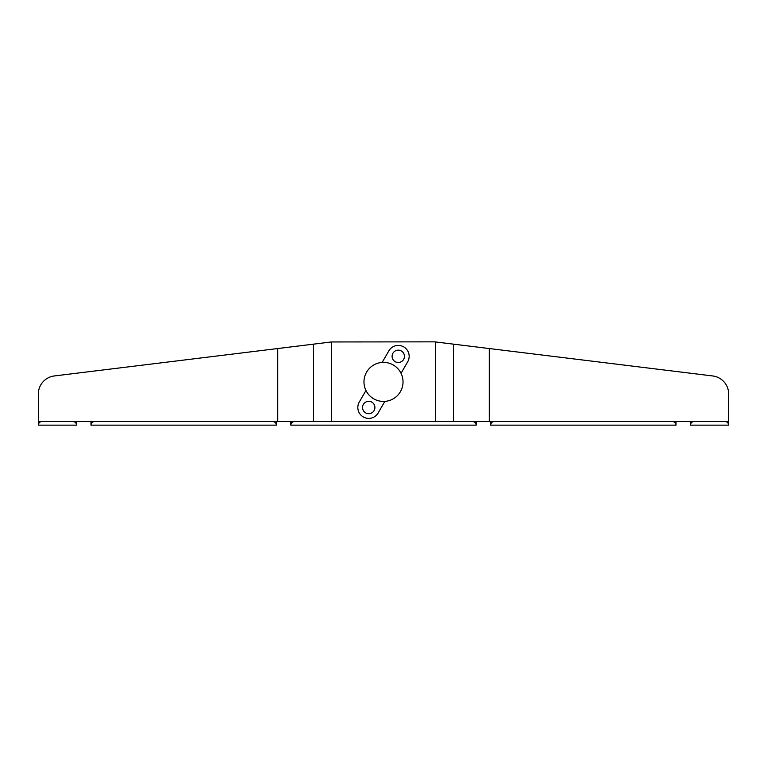<?xml version="1.0" encoding="UTF-8"?>
<svg xmlns="http://www.w3.org/2000/svg" width="767" height="767" viewBox="0 0 767 767"><rect width="100%" height="100%" fill="white"/><g stroke="black" fill="none" stroke-linecap="round" stroke-linejoin="round"><path stroke-width="1.15" d="M472.558 421.514C474.754 421.735 475.971 422.943 476.192 425.148L290.808 425.148L290.808 421.514M489.269 421.514L728.65 421.514L728.65 425.148L728.65 393.989A18.168 18.168 0 0 0 712.696 375.955L453.489 344.153L453.489 421.514L489.269 421.514L489.269 348.544L465.703 345.649L489.269 348.544M277.731 421.514L38.35 421.514L38.35 393.989A18.168 18.168 0 0 1 54.304 375.955L301.297 345.649L277.731 348.544L277.731 421.514L453.489 421.514M72.913 421.514C75.108 421.735 76.326 422.943 76.537 425.148L38.35 425.148L38.35 421.514L38.35 425.148C38.571 422.943 39.779 421.735 41.984 421.514M272.736 421.514C274.931 421.735 276.149 422.943 276.369 425.148L90.985 425.148L90.985 421.514M94.619 421.514C92.414 421.735 91.206 422.943 90.985 425.148M294.442 421.514C292.246 421.735 291.029 422.943 290.808 425.148M494.264 421.514C492.069 421.735 490.851 422.943 490.631 425.148L490.631 421.514M672.381 421.514C674.586 421.735 675.794 422.943 676.015 425.148L490.631 425.148M694.087 421.514C691.892 421.735 690.674 422.943 690.463 425.148L690.463 421.514M725.016 421.514C727.221 421.735 728.429 422.943 728.65 425.148L690.463 425.148M276.369 425.148L276.369 421.514M476.192 425.148L476.192 421.514M676.015 425.148L676.015 421.514M76.537 425.148L76.537 421.514M331.411 421.514L331.411 341.957L434.764 341.852L453.489 344.153M384.842 401.39L378.169 412.943A10.901 10.901 0 0 1 363.28 416.932A10.901 10.901 0 0 1 359.292 402.042L365.955 390.489A19.53 19.53 0 0 0 384.842 401.39A19.53 19.53 0 0 0 401.045 373.328L407.708 361.775A10.901 10.901 0 0 0 403.72 346.885A10.901 10.901 0 0 0 388.831 350.874L382.158 362.427A19.53 19.53 0 0 0 365.955 390.489M401.045 373.328A19.53 19.53 0 0 0 382.158 362.427M277.731 348.544L313.511 344.153L313.511 421.514M331.411 341.957L313.511 344.153M374.91 407.498A6.174 6.174 0 0 0 365.638 402.148A6.174 6.174 0 0 0 365.638 412.847A6.174 6.174 0 0 0 374.91 407.498M404.449 356.329A6.174 6.174 0 0 0 395.187 350.979A6.174 6.174 0 0 0 395.187 361.679A6.174 6.174 0 0 0 404.449 356.329M435.589 341.957L435.589 421.514"/></g></svg>
